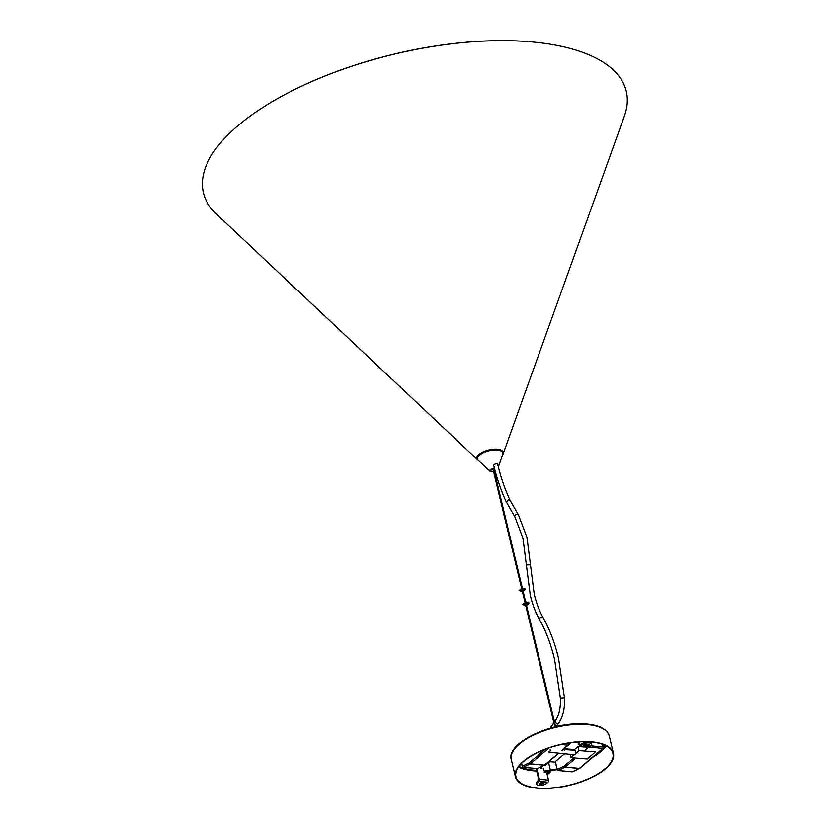 <?xml version="1.0" encoding="UTF-8"?>
<svg xmlns="http://www.w3.org/2000/svg" width="830" height="830" viewBox="0 0 830 830"><rect width="100%" height="100%" fill="white"/><g stroke="black" fill="none" stroke-linecap="round" stroke-linejoin="round"><path stroke-width="1.25" d="M503.115 453.927A13.56 5.623 166.5 0 0 503.156 453.803A13.56 5.623 166.5 0 0 500.355 449.756A13.56 5.623 166.5 0 0 497.087 449.155A13.56 5.623 166.5 0 0 481.016 453.014A13.56 5.623 166.5 0 0 477.717 459.903A13.56 5.623 166.5 0 0 477.821 459.996A13.56 5.623 -13.5 0 1 481.058 452.983A13.56 5.623 -13.5 0 1 497.046 449.144A13.56 5.623 -13.5 0 1 500.355 449.756A13.55 5.623 -13.5 0 1 503.156 453.803A13.55 5.623 -13.5 0 1 503.146 453.823L624.388 116.096A217.429 90.242 166.5 0 0 579.371 51.221A217.429 90.242 166.5 0 0 527.05 41.531A217.429 90.242 166.5 0 0 269.262 103.418A217.429 90.242 166.5 0 0 216.381 214.047L477.717 459.903A13.55 5.623 -13.5 0 1 477.727 459.913A13.55 5.623 -13.5 0 1 483.454 451.748A13.55 5.623 -13.5 0 1 500.355 449.756A13.56 5.623 -13.5 0 1 503.115 453.927M526.832 41.521A216.765 89.962 166.5 0 0 526.625 41.5A216.765 89.962 166.5 0 0 269.636 103.2A216.765 89.962 166.5 0 0 269.449 103.304M498.342 466.927L502.835 454.467A13.073 5.426 166.5 0 0 500.127 450.565A13.073 5.426 166.5 0 0 483.828 452.485A13.073 5.426 166.5 0 0 478.308 460.36L489.949 471.264A3.984 1.65 -13.5 0 1 490.634 469.417A3.984 1.65 -13.5 0 1 494.421 468.13M543.982 788.261A49.883 20.698 166.5 0 0 592.693 776.704A49.883 20.698 166.5 0 0 612.924 753.36A49.883 20.698 166.5 0 0 584.86 741.75A49.883 20.698 166.5 0 0 536.149 753.308A49.883 20.698 166.5 0 0 515.918 776.652A49.883 20.698 166.5 0 0 543.982 788.261M585.067 741.512A50.391 20.916 166.5 0 0 535.858 753.194A50.391 20.916 166.5 0 0 515.42 776.766A50.391 20.916 166.5 0 0 543.764 788.5A50.391 20.916 166.5 0 0 592.983 776.828A50.391 20.916 166.5 0 0 613.422 753.246A50.391 20.916 166.5 0 0 585.067 741.512M556.027 726.707L558.663 723.096C563.082 716.767 565.023 708.332 564.473 697.781L558.559 658.418C554.751 642.648 549.605 629.067 543.121 617.676C539.417 611.181 536.45 603.348 534.24 594.187L526.936 537.29L518.439 514.88A2.044 1.401 150.2 0 0 517.298 514.31A2.044 1.401 150.2 0 0 515.295 515.212A2.044 1.401 150.2 0 0 514.89 516.914L506.383 502.057L508.883 499.608L510.045 500.21C505.034 489.669 500.915 477.707 497.699 464.333A2.044 0.851 166.5 0 0 496.579 463.856A2.044 0.851 166.5 0 0 494.566 464.323A2.044 0.851 166.5 0 0 493.715 465.288C497.253 481.13 504.474 498.571 506.383 502.057M545.269 772.419A2.303 0.955 -13.5 0 1 545.372 772.253A2.303 0.955 -13.5 0 1 547.24 771.267A2.303 0.955 -13.5 0 1 549.356 771.298A2.303 0.955 -13.5 0 1 549.657 771.983A2.303 0.955 -13.5 0 1 546.866 773.259M546.7 772.574A1.795 0.747 166.5 0 0 549.055 771.578A1.795 0.747 166.5 0 0 549.097 771.329A1.795 0.747 166.5 0 0 549.024 771.184M547.022 773.913L548.661 773.747L550.155 771.91A2.812 1.172 166.5 0 0 548.07 770.914A2.812 1.172 166.5 0 0 544.791 772.44L543.204 767.989M544.179 772.056A3.33 1.38 -13.5 0 1 547.551 770.292A3.33 1.38 -13.5 0 1 550.591 770.966L548.838 763.662A3.33 1.38 166.5 0 0 548.63 763.341A3.33 1.38 166.5 0 0 548.08 763.04M550.155 771.91L550.518 771.433A3.33 1.38 -13.5 0 0 550.591 770.966L550.498 771.692M540.351 767.2A0.768 0.54 49.6 0 0 541.492 768.061A0.768 0.54 49.6 0 0 541.067 766.858M540.351 767.273A0.768 0.54 -130.4 0 1 541.087 768.144M543.287 781.87A1.536 0.633 166.5 0 0 541.212 782.462L539.822 783.645A1.536 0.633 166.5 0 0 539.583 784.111A1.536 0.633 166.5 0 0 540.714 784.464A1.536 0.633 166.5 0 0 542.322 783.873L543.702 782.69A1.536 0.633 166.5 0 0 543.951 782.223A1.536 0.633 166.5 0 0 543.287 781.87M588.719 742.881L589.549 742.954A5.115 2.127 166.5 0 1 591.749 744.116A5.115 2.127 166.5 0 1 590.939 745.693L589.559 746.876A1.536 0.882 95.3 0 1 589.092 747.042L579.931 746.191A1.536 0.882 -84.7 0 0 580.398 746.025L581.788 744.842A5.115 2.127 166.5 0 1 588.719 742.881L588.501 741.968L589.331 742.051A5.115 2.127 -13.5 0 1 591.531 743.213L591.749 744.116M584.268 744.707A1.536 0.633 166.5 0 0 584.341 744.717L586.841 744.956A1.536 0.633 166.5 0 0 588.802 744.448L588.781 744.469M587.059 745.859A1.536 0.633 166.5 0 0 588.657 745.558A1.536 0.633 166.5 0 0 589.383 744.79A1.536 0.633 166.5 0 0 588.719 744.448L586.219 744.209A1.536 0.633 166.5 0 0 584.621 744.51A1.536 0.633 166.5 0 0 583.895 745.278A1.536 0.633 166.5 0 0 584.559 745.62L587.059 745.859L586.841 744.956M579.081 741.916L580.025 745.174L581.571 743.939A5.115 2.127 -13.5 0 1 588.501 741.968M536.647 784.091L536.439 783.188A5.115 2.127 -13.5 0 1 537.249 781.601L537.466 782.514A5.115 2.127 166.5 0 0 536.647 784.091A5.115 2.127 166.5 0 0 538.857 785.253L539.687 785.325A5.115 2.127 166.5 0 0 546.617 783.354L548.008 782.182A1.536 0.882 95.3 0 0 548.505 780.117L546.451 771.527M539.936 783.551A1.536 0.633 166.5 0 0 542.104 782.97L543.38 781.881M537.466 782.514L538.846 781.331A1.536 0.882 -84.7 0 0 539.355 779.266L536.782 768.528M536.097 768.466L538.805 779.744L537.249 781.601M578.427 741.958L579.247 745.371A1.536 0.882 -84.7 0 0 579.931 746.191M545.31 765.395L549.74 761.629L555.291 762.148M564.244 750.113L563.912 748.556M570.853 742.736L568.799 744.552A2.272 1.276 -85.4 0 0 568.986 743.016M565.417 747.529L564.068 748.67M578.458 742.124L577.358 742.03M564.078 748.702L574.505 749.532M567.471 745.776A2.272 1.276 -85.4 0 0 567.513 745.786A2.272 1.276 -85.4 0 0 568.799 744.552M548.329 751.223A1.743 0.975 -85.4 0 0 549.087 752.156L574.35 754.709A2.272 1.276 -85.4 0 1 574.246 754.688L570.916 757.624L587.36 758.942L595.411 751.856L578.966 750.538L575.636 753.474A2.272 1.276 -85.4 0 0 575.74 751.389A2.272 1.276 -85.4 0 0 574.713 750.175L563.103 749.49M578.966 750.538L577.991 746.471L573.831 750.123M570.916 757.624L570.106 754.283M586.437 747.145L577.991 746.471M549.087 752.156A1.743 0.975 -85.4 0 0 550.01 751.358A1.743 0.975 -85.4 0 0 550.155 749.615M574.35 754.709A2.272 1.276 -85.4 0 0 575.636 753.474M569.94 749.168L569.152 749.843M564.587 753.723L555.384 761.546L557.272 769.4L564.203 766.038L573.831 757.852M555.509 762.065L555.384 761.546M478.537 460.567L477.758 459.945A13.529 5.613 -13.5 0 1 483.475 451.79A13.529 5.613 -13.5 0 1 500.345 449.808A13.529 5.613 -13.5 0 1 503.136 453.844L503.156 453.803M495.199 471.098A3.33 1.38 -13.5 0 1 494.327 471.409M493.58 471.596A3.33 1.38 -13.5 0 1 491.121 471.554A3.33 1.38 -13.5 0 1 490.924 469.925A3.33 1.38 -13.5 0 1 494.556 468.639L491.505 469.562L490.592 470.662A3.071 1.276 166.5 0 0 491.256 471.222A3.071 1.276 166.5 0 0 493.508 471.264M494.255 471.087A3.071 1.276 166.5 0 0 495.105 470.766M491.661 471.793A3.984 1.65 -13.5 0 1 490.852 471.689M494.524 468.545A3.538 1.473 166.5 0 0 490.727 469.925A3.538 1.473 166.5 0 0 490.955 471.648A3.538 1.473 166.5 0 0 493.601 471.679M494.348 471.502A3.538 1.473 166.5 0 0 495.23 471.191M490.706 470.133A3.071 1.276 166.5 0 0 490.592 470.662M490.572 471.606A3.984 1.65 -13.5 0 1 489.949 471.264L493.611 471.731M550.477 770.489A49.883 20.698 166.5 0 0 557.075 769.576M592.796 757.199A49.883 20.698 166.5 0 0 606.211 745.88M605.558 745.548A49.364 20.491 -13.5 0 1 603.503 748.048M603.317 748.255A49.364 20.491 -13.5 0 1 596.76 753.827M556.909 768.922A49.364 20.491 -13.5 0 1 550.311 769.825M580.938 724.31A50.391 20.916 166.5 0 0 531.729 735.992A50.391 20.916 166.5 0 0 511.29 759.575C506.186 743.659 548.288 723.034 580.523 723.77C596.946 723.978 606.533 728.066 609.293 736.044A50.391 20.916 166.5 0 0 580.938 724.31M518.501 766.941A49.883 20.698 166.5 0 0 536.699 770.987M536.533 770.282A49.364 20.491 -13.5 0 1 518.937 766.349M558.663 723.096A2.044 1.515 -142.3 0 1 557.542 723.584A2.044 1.515 -142.3 0 1 555.571 722.484A2.044 1.515 -142.3 0 1 555.426 720.596C559.14 715.325 560.8 707.814 560.385 698.072L554.575 659.373C550.85 643.935 545.839 630.707 539.562 619.709C535.651 612.82 532.538 604.634 530.256 595.141L522.952 538.245L514.89 516.914M564.473 697.781L560.385 698.072M543.121 617.676A2.044 1.401 150.2 0 0 541.98 617.105A2.044 1.401 150.2 0 0 539.967 618.008A2.044 1.401 150.2 0 0 539.562 619.709M530.474 564.815L526.376 564.94M547.032 773.965L548.537 773.768M550.456 771.765L549.024 773.311M589.331 742.051L589.549 742.954M584.341 744.717L584.559 745.62M581.571 743.939L581.788 744.842M580.398 746.025L589.559 746.876M542.104 782.97L542.322 783.873M543.515 781.912L543.702 782.69M538.846 781.331L548.008 782.182M539.355 779.266L548.505 780.117M579.797 744.904L580.378 744.956M590.763 745.838L603.223 746.99L602.58 744.313M575.844 758.018L565.251 767.024L579.402 768.331L602.891 748.37L588.74 747.062L584.154 750.953M557.449 769.939L557.106 769.721A1.027 1.027 0 0 0 558.009 770.499A1.027 0.591 95.3 0 0 558.206 770.458L572.358 771.765L579.288 768.404L565.137 767.096L558.206 770.458A1.027 0.789 -115.9 0 1 557.272 769.4L555.218 761.857M603.223 746.99L603.503 747.54A1.027 0.716 -130.4 0 1 602.891 748.37A1.027 0.591 95.3 0 0 603.223 746.99M565.251 767.024A1.027 0.716 -130.4 0 1 564.203 766.038A1.027 0.789 64.1 0 0 565.137 767.096A1.027 0.591 95.3 0 0 565.251 767.024M571.963 771.734A1.027 0.591 95.3 0 0 572.161 771.807A1.027 1.027 0 0 0 572.7 771.713A1.027 0.789 64.1 0 1 572.358 771.765A1.027 0.591 95.3 0 1 572.161 771.807L558.009 770.499A1.027 0.591 95.3 0 1 557.615 770.147M579.402 768.331A1.027 0.591 95.3 0 1 579.288 768.404A1.027 0.789 -115.9 0 0 579.63 768.352A1.027 1.027 0 0 0 579.838 768.207A1.027 0.716 -130.4 0 1 579.402 768.331M579.745 768.269A1.027 0.789 -115.9 0 1 579.63 768.352L572.7 771.713A1.027 0.789 64.1 0 0 572.959 771.475M565.894 743.535L568.27 743.763L568.125 743.151M521.624 763.289L522.309 766.163L529.239 762.801L545.04 749.386M548.889 747.975L530.287 763.787L544.439 765.094L558.549 753.111M561.713 750.413L567.928 745.133L561.163 744.51M522.495 766.702L522.153 766.484A1.027 1.027 0 0 0 523.045 767.262A1.027 0.591 95.3 0 0 523.242 767.221L537.394 768.528L544.324 765.177L530.173 763.859L523.242 767.221A1.027 0.789 -115.9 0 1 522.309 766.163L521.427 763.486M568.27 743.763L568.54 744.303A1.027 0.716 -130.4 0 1 567.928 745.133A1.027 0.591 95.3 0 0 568.27 743.763M530.287 763.787A1.027 0.716 -130.4 0 1 529.239 762.801A1.027 0.789 64.1 0 0 530.173 763.859A1.027 0.591 95.3 0 0 530.287 763.787M537.01 768.497A1.027 0.591 95.3 0 0 537.197 768.57A1.027 1.027 0 0 0 537.736 768.476A1.027 0.789 64.1 0 1 537.394 768.528A1.027 0.591 95.3 0 1 537.197 768.57L523.045 767.262A1.027 0.591 95.3 0 1 522.651 766.91M544.439 765.094A1.027 0.591 95.3 0 1 544.324 765.177A1.027 0.789 -115.9 0 0 544.667 765.115A1.027 1.027 0 0 0 544.885 764.97A1.027 0.716 -130.4 0 1 544.439 765.094M544.791 765.032A1.027 0.789 -115.9 0 1 544.667 765.115L537.736 768.476A1.027 0.789 64.1 0 0 537.996 768.238M502.731 454.757L503.136 453.844M495.24 471.243L494.358 471.544M493.694 468.774L522.35 588.138M522.568 589.02L525.691 602.03M525.898 602.922L555.644 726.8M492.947 468.95L521.603 588.314M521.821 589.207L524.944 602.207M525.151 603.099L554.897 726.976M515.42 776.766L511.29 759.575M613.422 753.246L609.293 736.044M518.439 514.88L510.014 500.158M550.114 728.252L555.426 720.596M522.786 590.545L519.933 590.441L521.956 589.165L524.799 589.269L522.786 590.545M519.051 590.649L521.707 588.283L525.691 589.061L523.025 591.417L519.051 590.649M525.504 604.572L523.274 604.333L526.666 602.829L528.139 603.192L526.251 604.396M525.722 605.464L522.392 604.541L526.625 601.916L529.021 602.953L528.482 604.25L526.469 605.288M579.838 768.207L603.337 748.245A1.027 1.027 0 0 0 603.669 747.228L603.005 744.469M561.993 750.434L568.374 745.008A1.027 1.027 0 0 0 568.706 743.991L568.488 743.089M558.808 753.142L544.885 764.97"/></g></svg>
